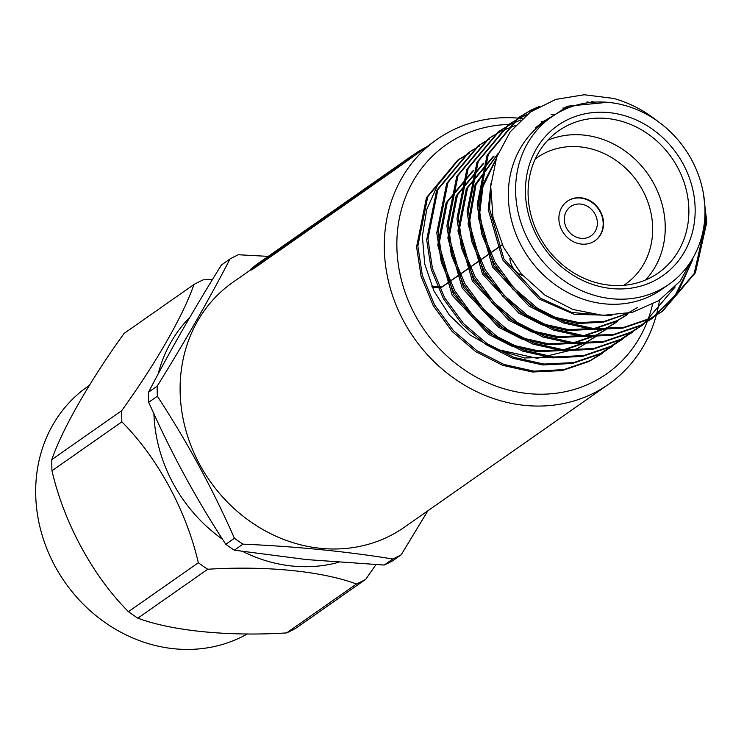 <?xml version="1.0" encoding="UTF-8"?>
<svg xmlns="http://www.w3.org/2000/svg" width="744" height="744" viewBox="0 0 744 744"><rect width="100%" height="100%" fill="white"/><g stroke="black" fill="none" stroke-linecap="round" stroke-linejoin="round"><path stroke-width="1.12" d="M704.986 211.863L705.535 223.144L694.189 273.522L661.528 311.885L649.605 319.037L622.951 328.123L593.182 329.601L563.282 322.915L536.266 309.151L512.821 289.146L493.895 263.32L481.712 234.081L477.183 204.544L487.106 155.124L518.317 117.803L529.747 111.005L537.094 107.713M587.016 101.928L590.494 102.458M690.293 264.985L675.013 295.703L651.409 318.981L639.505 326.104L612.851 335.191L583.082 336.669L553.183 329.992L526.166 316.219L502.721 296.224L483.795 270.388L471.612 241.149L467.083 211.612L476.988 162.22L508.171 124.908L519.647 118.073L526.482 114.985M562.873 108.038L567.626 108.15M641.96 325.584L629.405 333.182L602.752 342.268L572.982 343.747L543.083 337.06L516.066 323.296L492.621 303.292L473.696 277.456L461.522 248.217L456.983 218.69L466.879 169.316L498.034 132.004L503.837 128.266M631.861 332.652L619.306 340.25L592.652 349.336L562.883 350.815L532.983 344.128L505.966 330.364L482.521 310.36L463.596 284.534L451.422 255.294L446.884 225.758L456.769 176.393L487.906 139.091L493.737 135.334M621.761 339.72L609.206 347.318L582.552 356.404L552.783 357.883L522.883 351.196L495.867 337.432L472.421 317.428L453.496 291.602L441.322 262.362L436.784 232.826L446.67 183.47L477.806 146.168L483.637 142.402M611.661 346.788L599.106 354.386L572.452 363.472L542.683 364.951L512.783 358.273L485.767 344.5L462.322 324.505L443.396 298.669L431.222 269.43L426.684 239.893L436.579 190.52L467.734 153.218L473.537 149.479M601.561 353.865L589.006 361.463L562.352 370.549L532.583 372.028L502.684 365.341L475.667 351.568L452.222 331.573L433.296 305.738L421.123 276.498L416.584 246.962L426.461 197.634L457.569 160.332L468.878 153.562M694.431 255.313L680.165 281.111L658.821 300.669L632.288 312.359L602.826 315.363L572.889 309.467L544.952 295.163L521.2 273.773L503.39 247.064L492.974 217.118L490.742 186.326L496.685 157.124L510.254 131.735L530.453 112L555.777 99.389L584.226 94.758L613.754 98.441A120.565 107.043 -125 0 1 657.649 121.207M703.452 193.784L706.8 222.261L695.426 272.695L662.681 311.076L650.861 318.153L624.207 327.239L594.437 328.718L564.547 322.031L537.531 308.267L514.085 288.263L495.151 262.437L482.977 233.198L478.448 203.661L488.343 154.287L519.498 116.975L531.011 110.121L539.298 106.466M591.852 101.593L594.716 102.114M693.027 258.94L677.784 292.671L652.637 318.116L640.77 325.221L614.107 334.307L584.338 335.786L554.447 329.108L527.431 315.335L503.986 295.34L485.051 269.505L472.877 240.266L468.348 210.729L478.252 161.327L509.454 124.016L520.912 117.189L527.459 114.223M565.031 107.164L569.774 107.313M675.18 286.924L642.584 325.156L630.67 332.298L604.007 341.384L574.238 342.863L544.348 336.176L517.331 322.403L493.886 302.408L474.951 276.573L462.777 247.334L458.248 217.806L468.171 168.377L499.391 131.056L510.812 124.257L520.707 119.998M551.062 114.269L555.61 114.241M637.441 328.523L620.57 339.366L593.907 348.452L564.138 349.931L534.248 343.244L507.231 329.48L483.786 309.476L464.851 283.65L452.678 254.411L448.148 224.874L458.072 175.445L489.292 138.124L500.712 131.335L515.378 125.485M541.809 121.319L543.678 121.3M627.341 335.591L610.471 346.434L583.808 355.52L554.038 356.999L524.148 350.312L497.131 336.548L473.686 316.544L454.751 290.718L442.578 261.479L438.049 231.942L447.953 182.54L479.145 145.229L489.645 138.895M617.241 342.659L600.371 353.502L573.708 362.588L543.938 364.067L514.048 357.39L487.032 343.616L463.586 323.621L444.652 297.786L432.478 268.547L427.949 239.01L437.844 189.636L468.999 152.334L479.545 145.964M607.141 349.727L590.271 360.58L563.608 369.656L533.839 371.144L503.948 364.458L476.932 350.684L453.487 330.689L434.552 304.854L422.378 275.615L417.849 246.078L427.735 196.723L458.871 159.421L469.445 153.032M551.667 116.836L544.394 121.923A102.235 90.768 55 0 0 528.668 257.731A102.235 90.768 55 0 0 661.658 289.435L668.93 284.338A102.235 90.768 55 0 0 699.509 178.067A102.235 90.768 55 0 0 608.75 102.421A102.235 90.768 55 0 0 551.667 116.836A102.235 90.768 55 0 0 535.94 252.644A102.235 90.768 55 0 0 668.93 284.338M608.918 112.604A91.624 81.347 -125 0 1 684.471 251.863A91.624 81.347 -125 0 1 537.503 237.29A91.624 81.347 -125 0 1 608.918 112.604M607.606 102.319L567.626 106.197L535.28 128.014L543.52 121.412L554.475 114.957M535.28 128.014L543.576 121.365M611.875 315.4L574.089 314.256L539.047 299.014L502.665 259.879L488.25 209.678L490.947 183.582M628.113 313.354L603.3 322.189L577.763 323.501L552.122 317.828L528.947 306.082L492.565 266.957L478.15 216.746L482.103 186.102L496.062 158.918M626.309 315.307L616.069 321.445L593.201 329.257L567.663 330.569L542.023 324.896L518.847 313.159L482.465 274.024L468.05 223.814L475.081 184.642L498.043 153.543M616.209 322.375L605.969 328.513L583.101 336.325L557.563 337.637L531.923 331.964L508.747 320.227L472.366 281.093L457.951 230.891L466.302 188.725L492.835 156.891M606.109 329.443L595.87 335.581L573.001 343.403L547.463 344.714L521.823 339.032L498.647 327.295L462.266 288.161L447.851 237.959L456.202 195.802L482.735 163.959M596.009 336.511L585.77 342.659L562.901 350.471L537.363 351.782L511.723 346.109L488.548 334.363L452.166 295.238L437.751 245.027L446.102 202.87L472.635 171.027M587.165 342.705L576.935 348.843L537.094 358.31L494.602 348.889L524.641 357.985L554.68 357.055M606.081 315.475L571.745 312.471L540.311 298.13L503.93 258.996L489.506 208.794L490.547 191.096M637.664 307.356L627.434 313.494L604.565 321.306L579.027 322.617L553.387 316.944L530.212 305.198L493.83 266.073L479.406 215.862L482.94 186.651L495.597 160.341M627.564 314.424L617.334 320.562L594.465 328.374L568.928 329.685L543.287 324.012L520.112 312.275L483.73 273.141L469.315 222.93L475.983 184.642L497.931 153.813M617.464 321.492L607.234 327.63L584.365 335.442L558.828 336.753L533.188 331.08L510.012 319.343L473.63 280.209L459.215 230.008L467.567 187.841L494.1 156.008M607.364 328.56L597.134 334.698L574.266 342.519L548.728 343.83L523.088 338.148L499.912 326.411L463.531 287.277L449.116 237.076L457.467 194.919L484 163.076M597.265 335.628L587.035 341.775L564.166 349.587L538.628 350.898L512.988 345.225L489.812 333.479L453.431 294.345L439.016 244.144L447.367 201.987L473.9 170.143M453.821 165.652L437.426 185.498L426.721 209.538L422.369 236.239L424.703 263.934L433.929 290.941L449.441 315.196L470.134 335.005L494.602 348.889M547.761 140.272A86.806 77.069 -125 0 1 583.538 135.055A86.806 77.069 -125 0 1 657.724 191.701A86.806 77.069 -125 0 1 645.559 279.986M607.169 118.51A86.806 77.069 55 0 0 558.697 130.749A86.806 77.069 55 0 0 545.343 246.059A86.806 77.069 55 0 0 658.263 272.974A86.806 77.069 55 0 0 684.22 182.736A86.806 77.069 55 0 0 607.169 118.51M623.732 285.324A77.162 68.504 55 0 0 648.898 205.056A77.162 68.504 55 0 0 580.041 146.866A77.162 68.504 55 0 0 535.271 158.956M580.85 197.792A24.115 21.409 55 0 0 567.384 201.196A24.115 21.409 55 0 0 563.673 233.225A24.115 21.409 55 0 0 595.042 240.703A24.115 21.409 55 0 0 602.249 215.639A24.115 21.409 55 0 0 580.85 197.792M594.856 240.823A24.115 21.409 55 0 0 601.85 215.779A24.115 21.409 55 0 0 580.478 198.053A24.115 21.409 55 0 0 567.198 201.326M580.58 204.07A17.847 15.838 55 0 0 570.611 206.581A17.847 15.838 55 0 0 567.867 230.287A17.847 15.838 55 0 0 591.08 235.82A17.847 15.838 55 0 0 596.418 217.276A17.847 15.838 55 0 0 580.58 204.07M522.809 275.606A17.847 15.838 -125 0 1 509.9 258.587M148.567 392.162A171.055 151.869 55 0 0 148.726 402.272L157.356 396.236A171.055 151.869 -125 0 1 157.198 386.127L148.567 392.162C169.167 352.358 193.44 309.969 221.405 265.004L230.026 258.959A171.055 151.869 -125 0 1 238.396 254.746L268.231 256.373M392.841 559.004L384.211 565.04A171.055 151.869 55 0 0 392.581 560.827L401.202 554.782A171.055 151.869 -125 0 1 392.841 559.004C346.388 551.453 296.419 546.505 242.944 544.143A171.055 151.869 -125 0 1 234.416 538.256L225.795 544.292A171.055 151.869 55 0 0 234.314 550.188L242.944 544.143M148.726 402.272C170.729 452.194 196.416 499.531 225.795 544.292M234.416 538.256C212.412 488.334 186.725 440.997 157.356 396.236M234.314 550.188L306.472 559.572L384.211 565.04M427.884 510.765L401.202 554.782M157.198 386.127C185.154 341.161 209.436 298.772 230.026 258.959M250.988 269.626L232.844 282.329A149.498 132.73 55 0 0 209.845 480.922A149.498 132.73 55 0 0 404.308 527.273L608.49 384.341A149.498 132.73 -125 0 1 414.017 337.99A149.498 132.73 -125 0 1 437.016 139.398A149.498 132.73 -125 0 1 517.936 118.101M508.803 124.471A139.853 124.164 55 0 0 396.868 246.236A139.853 124.164 55 0 0 512.514 391A139.853 124.164 55 0 0 652.534 304.398M502.312 244.841L441.285 287.565L432.19 287.175M520.493 118.324A149.498 132.73 -125 0 1 522.316 118.519M541.102 121.96A149.498 132.73 -125 0 1 542.302 122.267M659.5 300.223A149.498 132.73 -125 0 1 608.49 384.341M250.691 269.254L251.295 270.007L253.183 268.919L395.641 169.195L437.016 139.398M247.352 633.916A147.368 130.842 -125 0 1 242.339 636.594A147.368 130.842 -125 0 1 59.808 574.461A147.368 130.842 -125 0 1 87.662 386.564L89.345 385.373M51.81 459.606L121.691 410.688C155.961 363.137 183.126 315.8 193.961 284.506L124.081 333.424C90.052 380.565 62.431 428.702 51.81 459.606A170.767 151.609 55 0 0 51.987 470.757C63.835 522.437 92.898 576.2 128.452 611.67A170.767 151.609 55 0 0 137.854 618.171C171.985 630.94 228.603 636.613 286.589 632.912A170.767 151.609 55 0 0 291.248 630.67A170.767 151.609 55 0 0 295.824 628.261L365.695 579.344L375.98 564.64M286.589 632.912L356.469 583.994A170.767 151.609 55 0 0 365.695 579.344M356.469 583.994C321.873 571.178 266.222 565.598 207.734 569.253L137.854 618.171M128.452 611.67L198.332 562.752A170.767 151.609 55 0 0 207.734 569.253M198.332 562.752C186.26 510.616 157.682 457.755 121.867 421.839L51.987 470.757M121.691 410.688A170.767 151.609 55 0 0 121.867 421.839M193.961 284.506A170.767 151.609 -125 0 1 198.527 282.097A170.767 151.609 -125 0 1 203.186 279.856L212.514 279.437M338.511 562.325A147.368 130.842 -125 0 1 242.907 551.527M222.586 539.344A147.368 130.842 -125 0 1 153.924 413.794M158.165 373.962A147.368 130.842 -125 0 1 189.841 317.325M502.237 244.692L441.88 286.942L431.725 286.087M412.083 155.682L255.583 265.236L250.682 269.263L252.569 268.184L395.027 168.451L416.054 153.004A150.465 133.585 -125 0 1 425.261 147.638M253.183 268.919L252.569 268.184M395.641 169.195L395.027 168.451M416.584 153.803L416.054 153.004M600.938 354.302L602.203 353.419M611.038 347.234L612.303 346.351M621.138 340.166L622.403 339.283M631.238 333.089L632.493 332.215M641.337 326.021L642.602 325.137M651.437 318.953L652.702 318.069M661.537 311.885L662.802 311.001M457.607 160.313L458.871 159.421M467.706 153.236L468.971 152.353M477.806 146.168L479.071 145.285M487.906 139.1L489.171 138.207M498.006 132.023L499.271 131.139M508.106 124.955L509.37 124.071M518.205 117.887L519.47 117.003"/></g></svg>

